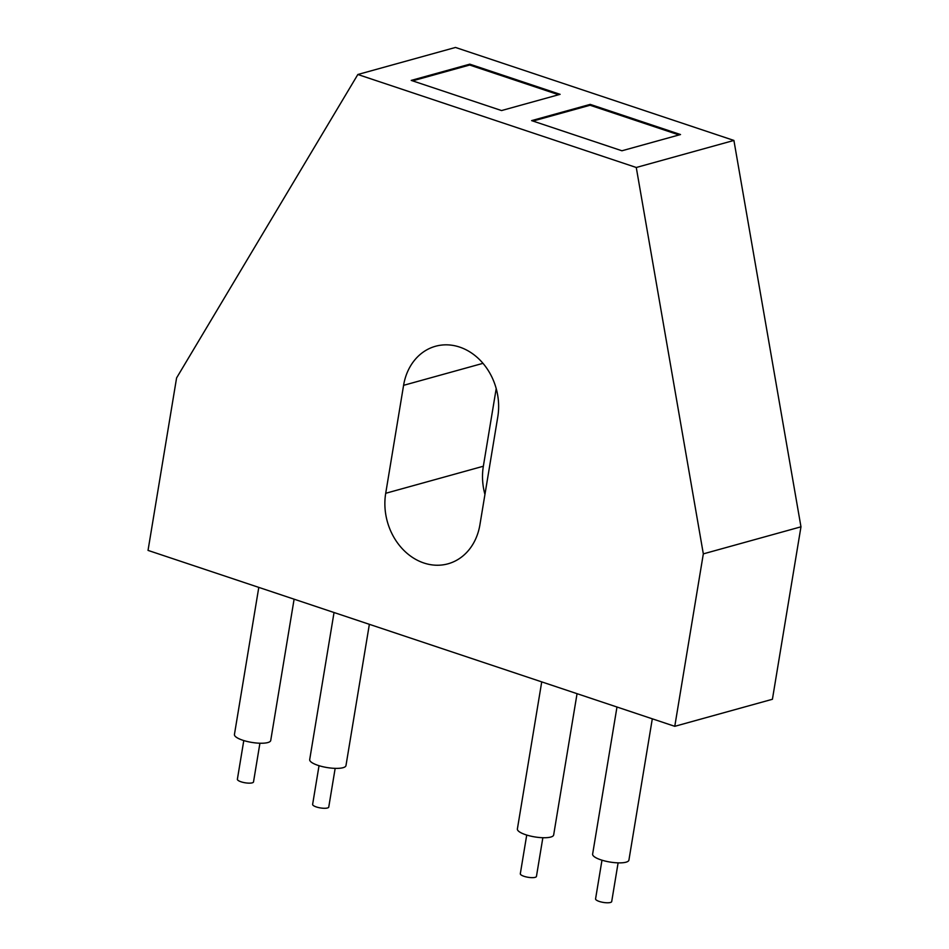 <?xml version="1.0" encoding="UTF-8"?>
<svg xmlns="http://www.w3.org/2000/svg" width="949" height="949" viewBox="0 0 949 949"><rect width="100%" height="100%" fill="white"/><g stroke="black" fill="none" stroke-linecap="round" stroke-linejoin="round"><path stroke-width="1.42" d="M259.919 743.233L253.513 781.917A8.173 2.23 -170.6 0 1 249.136 783.15A8.173 2.23 -170.6 0 1 241.046 781.798A8.173 2.23 -170.6 0 1 237.38 779.248L243.786 740.564M335.163 768.358L328.757 807.053A8.173 2.23 -170.6 0 1 324.392 808.287A8.173 2.23 -170.6 0 1 316.302 806.935A8.173 2.23 -170.6 0 1 312.624 804.384L319.03 765.689M542.852 837.73L536.446 876.413A8.173 2.23 -170.6 0 1 532.081 877.647A8.173 2.23 -170.6 0 1 523.99 876.295A8.173 2.23 -170.6 0 1 520.313 873.744L526.719 835.061M618.107 862.855L611.702 901.55A8.173 2.23 -170.6 0 1 607.324 902.784A8.173 2.23 -170.6 0 1 599.234 901.431A8.173 2.23 -170.6 0 1 595.569 898.881L601.974 860.185M652.307 718.808L628.914 860.102A18.387 5.006 -170.6 0 1 619.08 862.878A18.387 5.006 -170.6 0 1 600.883 859.841A18.387 5.006 -170.6 0 1 592.627 854.1L616.98 707.017M577.051 693.683L553.658 834.978A18.387 5.006 -170.6 0 1 543.824 837.742A18.387 5.006 -170.6 0 1 525.639 834.705A18.387 5.006 -170.6 0 1 517.383 828.963L541.725 681.88M369.363 624.312L345.97 765.606A18.387 5.006 -170.6 0 1 336.136 768.382A18.387 5.006 -170.6 0 1 317.951 765.345A18.387 5.006 -170.6 0 1 309.694 759.603L334.036 612.52M294.107 599.187L270.726 740.481A18.387 5.006 -170.6 0 1 260.892 743.245A18.387 5.006 -170.6 0 1 242.695 740.208A18.387 5.006 -170.6 0 1 234.439 734.467L258.792 587.384M674.775 726.317L772.415 699.271L800.968 526.814L733.909 140.44L455.484 47.45L357.844 74.496L176.585 377.939L148.032 550.396L674.775 726.317L703.328 553.872L636.269 167.487L357.844 74.496M497.798 416.801A56.857 47.189 -105.5 0 0 435.508 346.266A56.857 47.189 -105.5 0 0 403.586 385.33L385.709 493.29A56.857 47.189 -105.5 0 0 447.999 563.813A56.857 47.189 -105.5 0 0 479.921 524.75L497.798 416.801M496.208 388.592L483.349 466.232A56.857 47.189 -105.5 0 0 484.939 494.429M703.328 553.872L800.968 526.814M636.269 167.487L733.909 140.44M590.219 104.378L531.63 120.618L621.927 150.772L680.516 134.544L590.219 104.378L590.076 105.244L532.982 121.057M411.237 80.404L501.535 110.559L560.112 94.331L469.814 64.164L411.237 80.404M558.629 94.746L469.672 65.03L412.578 80.855M469.672 65.03L469.814 64.164M679.021 134.948L590.076 105.244M403.586 385.33L482.982 363.337M385.709 493.29L483.349 466.232"/></g></svg>
